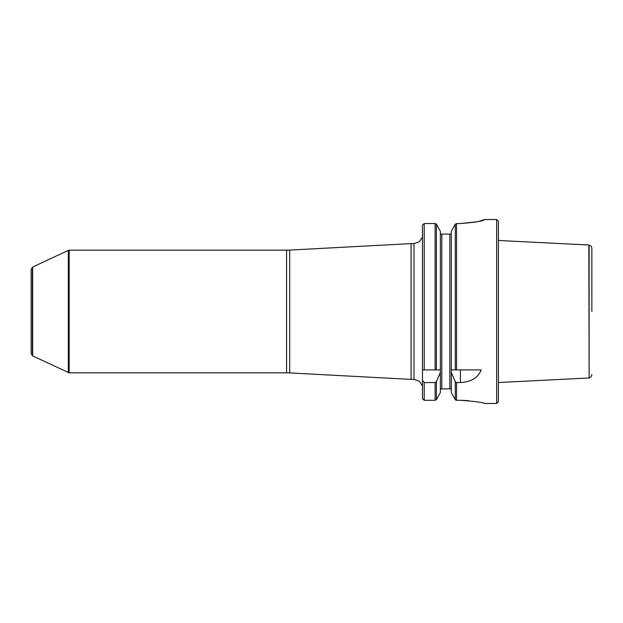 <?xml version="1.0" encoding="UTF-8"?>
<svg xmlns="http://www.w3.org/2000/svg" width="623" height="623" viewBox="0 0 623 623"><rect width="100%" height="100%" fill="white"/><g stroke="black" fill="none" stroke-linecap="round" stroke-linejoin="round"><path stroke-width="0.93" d="M32.396 355.819L31.15 353.428L31.15 269.572L32.396 267.181L32.396 355.819L69.161 372.827L69.161 250.173L68.873 372.772M423.383 399.6L422.472 398.658L424.224 400.293L435.127 400.293L436.458 399.6L440.36 392.591L440.36 369.906L422.472 369.906L422.472 225.176L423.391 224.218L422.472 225.176M422.472 398.658L422.472 380.287L424.224 382.569L435.127 382.569L436.396 381.619L440.36 372.414M422.472 369.906L422.472 380.287M424.224 400.293L424.224 382.569M424.224 369.906L424.224 223.548L423.391 224.218M436.45 224.218L440.36 231.304L436.396 224.132L435.127 223.548L424.224 223.548M440.36 392.591L436.458 399.6M435.127 369.906L435.127 223.548L436.396 224.132L436.396 369.906L440.36 369.906L440.36 231.304M451.309 392.591L455.211 399.6L451.309 392.591L451.309 372.414L455.273 381.619L456.542 382.569L460.436 382.569C471.128 381.977 478.051 377.756 481.205 369.906L451.309 369.906L451.309 231.304L455.218 224.218L451.309 231.304M455.211 399.6L456.542 400.293L460.436 400.293C475.076 401.36 483.152 402.427 484.671 403.486C483.152 402.427 475.076 401.36 460.436 400.293L468.667 400.675M484.671 403.494L496.648 403.494L496.648 219.506L484.678 219.561C483.152 221.087 475.069 222.419 460.436 223.548L456.542 223.548L455.218 224.218M460.436 223.548L477.506 221.702M478.69 221.438L484.678 219.514M455.273 224.132L455.273 369.906L451.309 369.906L451.309 372.414M435.134 223.548L435.609 223.61M440.36 234.108L451.309 234.108L449.853 234.108L449.853 388.892L440.695 388.892L440.368 389.663M440.36 389.858L440.695 388.892M449.853 388.892L450.974 388.892L451.309 389.858L450.997 388.923M455.499 399.935L456.067 400.223M496.648 403.494L498.4 401.742L498.4 221.258L496.648 219.506M32.396 267.181L68.328 250.36L68.328 372.64M32.684 266.979L32.684 356.021M411.087 311.5L411.087 379.399L289.695 372.912L289.695 250.088L411.087 243.601L411.087 311.5M591.85 374.509C591.733 376.284 590.83 377.421 589.124 377.927L589.124 245.073C590.83 245.579 591.733 246.716 591.85 248.491L591.85 311.5M589.124 377.927L588.836 245.01L498.4 240.478M435.127 400.293L435.127 382.569M436.396 399.693L436.396 381.619M455.273 399.693L455.273 381.619M456.542 400.293L456.542 382.569M456.542 369.906L456.542 223.548M441.816 388.892L441.816 234.108M460.436 369.906L460.436 382.569M68.328 250.36L68.623 372.718M69.161 250.173L286.58 250.173L286.58 372.827L69.161 372.827M411.087 243.601L414.007 243.601L414.007 379.399L411.087 379.399M286.58 372.827L289.695 372.912M286.58 250.173L289.695 250.088M414.007 379.399L419.349 381.214L422.472 385.917M414.007 243.601L419.349 241.786L422.472 237.083M588.836 377.99L498.4 382.522"/></g></svg>
